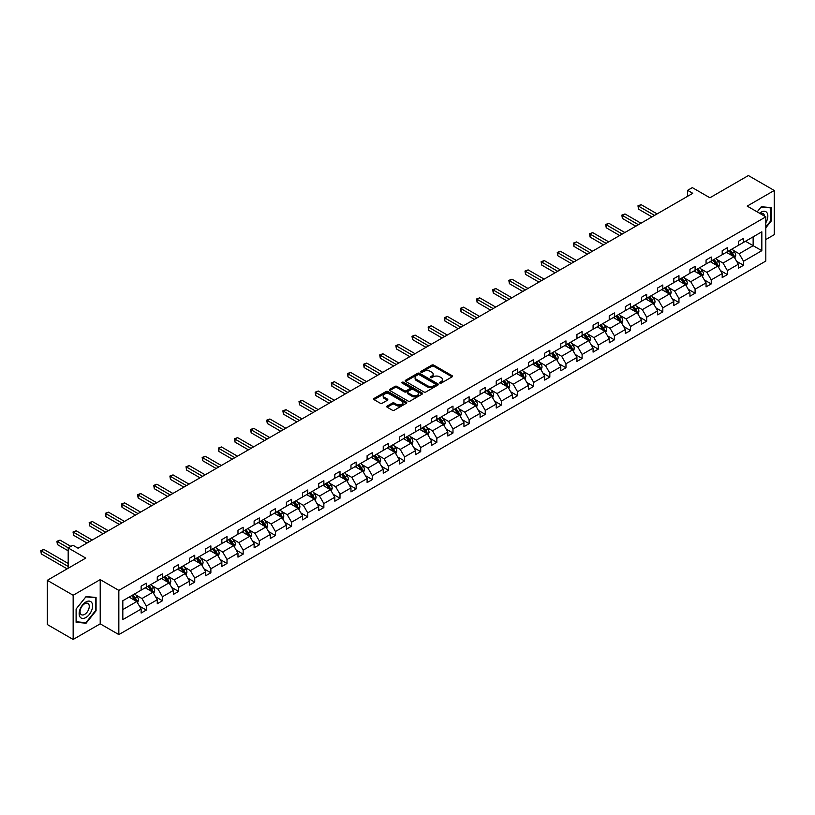 <?xml version="1.0" encoding="UTF-8"?>
<svg xmlns="http://www.w3.org/2000/svg" width="815" height="815" viewBox="0 0 815 815"><rect width="100%" height="100%" fill="white"/><g stroke="black" fill="none" stroke-linecap="round" stroke-linejoin="round"><path stroke-width="1.22" d="M439.876 383.081A1.009 0.581 0 0 0 441.292 383.081L452.081 376.856A1.436 0.825 0 0 0 452.508 376.265A1.436 0.825 0 0 0 452.081 375.684L433.804 365.13A1.436 0.825 0 0 0 431.777 365.13L420.978 371.355A1.009 0.581 0 0 0 422.404 372.18L423.8 371.375A4.595 2.649 0 0 1 430.3 371.375L431.828 372.251A4.595 2.649 0 0 1 433.173 374.126A4.595 2.649 0 0 1 431.828 376L430.432 376.815A1.009 0.581 0 0 0 431.848 377.63L433.244 376.825A4.595 2.649 0 0 1 439.743 376.825L441.272 377.702A4.595 2.649 0 0 1 442.616 379.586A4.595 2.649 0 0 1 441.272 381.461L439.876 382.266A1.009 0.581 0 0 0 439.876 383.081L439.876 382.266M765.815 239.549L774.25 234.679L774.25 190.476L748.384 175.541L709.896 197.77L692.302 187.613L687.595 190.333L687.595 196.303M73.156 639.459L100.214 623.832L100.214 579.628L73.156 595.256L73.156 639.459L47.29 624.524L47.29 580.321L85.779 558.092L68.185 547.935L68.185 568.249M73.156 595.256L47.29 580.321M387.186 406.053A1.436 0.825 0 0 0 386.768 406.644A1.436 0.825 0 0 0 387.186 407.225L392.321 410.19A1.436 0.825 0 0 0 394.348 410.19L406.328 403.272A1.436 0.825 0 0 0 406.756 402.681A1.436 0.825 0 0 0 406.328 402.101L388.052 391.546A1.436 0.825 0 0 0 386.025 391.546L374.034 398.464A1.436 0.825 0 0 0 373.616 399.044A1.436 0.825 0 0 0 374.034 399.635L380.228 403.211A1.436 0.825 0 0 0 382.266 403.211L387.39 400.247A1.436 0.825 0 0 0 387.808 399.666A1.436 0.825 0 0 0 387.39 399.075L384.323 397.302A3.841 2.221 0 0 1 383.193 395.733A3.841 2.221 0 0 1 385.566 393.686A3.841 2.221 0 0 1 389.753 394.165L401.785 401.112A3.841 2.221 0 0 1 402.916 402.681A3.841 2.221 0 0 1 400.542 404.729A3.841 2.221 0 0 1 396.355 404.25L394.348 403.099A1.436 0.825 0 0 0 392.321 403.099L387.186 406.053L387.186 407.225M68.185 547.935L72.902 545.225L78.067 548.21L692.77 193.318L687.595 190.333M100.214 579.628L118.837 590.386L765.815 216.851L765.815 261.055L118.837 634.59L118.837 590.386M774.25 190.476L747.192 206.103L765.815 216.851M423.902 391.954A1.436 0.825 0 0 0 425.929 391.954L437.92 385.037A1.436 0.825 0 0 0 438.338 384.446A1.436 0.825 0 0 0 437.92 383.865L419.633 373.311A1.436 0.825 0 0 0 417.606 373.311L405.626 380.228A1.436 0.825 0 0 0 405.198 380.809A1.436 0.825 0 0 0 405.626 381.4L423.902 391.954M402.518 383.305A1.009 0.581 0 0 1 403.537 383.447L422.109 394.165L410.139 401.072A1.436 0.825 0 0 1 408.111 401.072L389.825 390.517L394.959 387.573L394.959 386.381L389.825 389.346A1.436 0.825 0 0 0 389.407 389.927A1.436 0.825 0 0 0 389.825 390.517L389.825 389.346M394.959 387.573A1.436 0.825 0 0 1 396.987 387.573L396.987 386.381A1.436 0.825 0 0 0 394.959 386.381M396.987 386.381L404.403 390.66A1.436 0.825 0 0 0 406.43 390.66L409.833 388.704A1.436 0.825 0 0 0 410.261 388.113A1.436 0.825 0 0 0 409.833 387.522L402.121 383.07A1.009 0.581 0 0 1 403.537 382.245L422.129 392.983A1.436 0.825 0 0 1 422.547 393.564A1.436 0.825 0 0 1 422.129 394.154L422.129 392.983M122.821 600.747L141.138 590.172L141.138 586.168L146.303 583.183L146.303 587.187L157.275 580.851L157.275 576.857L162.45 573.862L162.45 577.866L173.412 571.539L173.412 567.535L178.587 564.55L178.587 568.544L189.559 562.218L189.559 558.214L194.734 555.229L194.734 559.233L205.696 552.896L205.696 548.892L210.871 545.907L210.871 549.911L221.843 543.574L221.843 539.581L227.008 536.586L227.008 540.59L237.98 534.263L237.98 530.259L243.155 527.274L243.155 531.278L254.117 524.942L254.117 520.938L259.292 517.953L259.292 521.957L270.264 515.62L270.264 511.616L275.439 508.631L275.439 512.635L286.401 506.309L286.401 502.305L291.576 499.31L291.576 503.313L302.538 496.987L302.538 492.983L307.713 489.998L307.713 494.002L318.685 487.665L318.685 483.662L323.861 480.677L323.861 484.68L334.822 478.344L334.822 474.34L339.998 471.355L339.998 475.359L350.97 469.032L350.97 465.029L356.135 462.044L356.135 466.037L367.107 459.711L367.107 455.707L372.282 452.722L372.282 456.726L383.244 450.389L383.244 446.386L388.419 443.401L388.419 447.404L399.391 441.068L399.391 437.074L404.566 434.079L404.566 438.083L415.528 431.756L415.528 427.753L420.703 424.768L420.703 428.761L431.675 422.435L431.675 418.431L436.84 415.446L436.84 419.45L447.812 413.113L447.812 409.11L452.987 406.125L452.987 410.128L463.949 403.792L463.949 399.798L469.124 396.803L469.124 400.807L480.096 394.48L480.096 390.477L485.261 387.492L485.261 391.495L496.233 385.159L496.233 381.155L501.408 378.17L501.408 382.174L512.37 375.837L512.37 371.834L517.545 368.849L517.545 372.852L528.517 366.526L528.517 362.522L533.693 359.527L533.693 363.531L544.654 357.204L544.654 353.201L549.83 350.216L549.83 354.219L560.802 347.883L560.802 343.879L565.967 340.894L565.967 344.898L576.939 338.561L576.939 334.558L582.114 331.573L582.114 335.576L593.076 329.25L593.076 325.246L598.251 322.261L598.251 326.255L609.223 319.928L609.223 315.925L614.398 312.94L614.398 316.943L625.36 310.607L625.36 306.603L630.535 303.618L630.535 307.622L641.497 301.285L641.497 297.281L646.672 294.296L646.672 298.3L657.644 291.974L657.644 287.97L662.819 284.985L662.819 288.979L673.781 282.652L673.781 278.649L678.956 275.664L678.956 279.667L689.928 273.331L689.928 269.327L695.093 266.342L695.093 270.346L706.065 264.009L706.065 260.016L711.24 257.02L711.24 261.024L722.202 254.698L722.202 250.694L727.377 247.709L727.377 251.713L738.349 245.376L738.349 241.372L743.525 238.388L743.525 242.391L761.831 231.817L761.831 250.694L743.525 261.269L743.525 265.272L738.349 268.257L738.349 264.254L727.377 270.58L727.377 274.584L722.202 277.579L722.202 273.575L711.24 279.902L711.24 283.905L706.065 286.89L706.065 282.887L695.093 289.223L695.093 293.227L689.928 296.212L689.928 292.208L678.956 298.545L678.956 302.548L673.781 305.533L673.781 301.53L662.819 307.856L662.819 311.86L657.644 314.845L657.644 310.851L646.672 317.178L646.672 321.181L641.497 324.166L641.497 320.163L630.535 326.499L630.535 330.503L625.36 333.488L625.36 329.484L614.398 335.821L614.398 339.814L609.223 342.809L609.223 338.806L598.251 345.132L598.251 349.136L593.076 352.121L593.076 348.127L582.114 354.454L582.114 358.457L576.939 361.442L576.939 357.439L565.967 363.775L565.967 367.779L560.802 370.764L560.802 366.76L549.83 373.097L549.83 377.09L544.654 380.085L544.654 376.082L533.693 382.408L533.693 386.412L528.517 389.397L528.517 385.393L517.545 391.73L517.545 395.733L512.37 398.718L512.37 394.715L501.408 401.051L501.408 405.055L496.233 408.04L496.233 404.036L485.261 410.363L485.261 414.366L480.096 417.362L480.096 413.358L469.124 419.684L469.124 423.688L463.949 426.673L463.949 422.669L452.987 429.006L452.987 433.01L447.812 435.994L447.812 431.991L436.84 438.327L436.84 442.331L431.675 445.316L431.675 441.312L420.703 447.639L420.703 451.642L415.528 454.627L415.528 450.634L404.566 456.96L404.566 460.964L399.391 463.949L399.391 459.945L388.419 466.282L388.419 470.286L383.244 473.271L383.244 469.267L372.282 475.603L372.282 479.597L367.107 482.592L367.107 478.588L356.135 484.915L356.135 488.919L350.97 491.903L350.97 487.91L339.998 494.236L339.998 498.24L334.822 501.225L334.822 497.221L323.861 503.558L323.861 507.562L318.685 510.547L318.685 506.543L307.713 512.88L307.713 516.873L302.538 519.868L302.538 515.864L291.576 522.191L291.576 526.195L286.401 529.18L286.401 525.176L275.439 531.512L275.439 535.516L270.264 538.501L270.264 534.497L259.292 540.834L259.292 544.838L254.117 547.823L254.117 543.819L243.155 550.145L243.155 554.149L237.98 557.144L237.98 553.141L227.008 559.467L227.008 563.471L221.843 566.456L221.843 562.452L210.871 568.789L210.871 572.792L205.696 575.777L205.696 571.773L194.734 578.11L194.734 582.114L189.559 585.099L189.559 581.095L178.587 587.421L178.587 591.425L173.412 594.41L173.412 590.417L162.45 596.743L162.45 600.747L157.275 603.732L157.275 599.728L146.303 606.065L146.303 610.068L141.138 613.053L141.138 609.05L122.821 619.624L122.821 600.747M145.274 587.788L152.925 592.21L141.963 598.536L135.973 595.082M141.963 598.536L146.303 606.065M152.925 592.21L157.275 599.728M141.138 589.214L141.963 589.693L146.303 587.187M161.411 578.467L169.072 582.888L158.1 589.214L152.11 585.761M158.1 589.214L162.45 596.743M169.072 582.888L173.412 590.417M157.275 579.903L158.1 580.372L162.45 577.866M177.558 569.145L185.209 573.566L174.247 579.903L168.257 576.439M174.247 579.903L178.587 587.421M185.209 573.566L189.559 581.095M173.412 570.582L174.247 571.06L178.587 568.544M193.695 559.823L201.356 564.245L190.384 570.582L184.394 567.118M190.384 570.582L194.734 578.11M201.356 564.245L205.696 571.773M189.559 561.26L190.384 561.739L194.734 559.233M209.832 550.512L217.493 554.934L206.521 561.26L200.541 557.806M206.521 561.26L210.871 568.789M217.493 554.934L221.843 562.452M205.696 551.938L206.521 552.417L210.871 549.911M225.979 541.191L233.63 545.612L222.668 551.938L216.678 548.485M222.668 551.938L227.008 559.467M233.63 545.612L237.98 553.141M221.843 542.627L222.668 543.106L227.008 540.59M242.116 531.869L249.777 536.29L238.805 542.627L232.815 539.163M238.805 542.627L243.155 550.145M249.777 536.29L254.117 543.819M237.98 533.305L238.805 533.784L243.155 531.278M258.263 522.547L265.914 526.969L254.952 533.305L248.962 529.852M254.952 533.305L259.292 540.834M265.914 526.969L270.264 534.497M254.117 523.984L254.952 524.463L259.292 521.957M274.4 513.236L282.061 517.657L271.089 523.984L265.099 520.53M271.089 523.984L275.439 531.512M282.061 517.657L286.401 525.176M270.264 514.662L271.089 515.141L275.439 512.635M290.537 503.915L298.198 508.336L287.226 514.662L281.236 511.209M287.226 514.662L291.576 522.191M298.198 508.336L302.538 515.864M286.401 505.351L287.226 505.83L291.576 503.313M306.685 494.593L314.335 499.014L303.374 505.351L297.383 501.887M303.374 505.351L307.713 512.88M314.335 499.014L318.685 506.543M302.538 496.029L303.374 496.508L307.713 494.002M322.822 485.282L330.483 489.693L319.511 496.029L313.52 492.576M319.511 496.029L323.861 503.558M330.483 489.693L334.822 497.221M318.685 486.708L319.511 487.187L323.861 484.68M338.959 475.96L346.62 480.381L335.648 486.708L329.668 483.254M335.648 486.708L339.998 494.236M346.62 480.381L350.97 487.91M334.822 477.396L335.648 477.865L339.998 475.359M355.106 466.638L362.757 471.06L351.795 477.396L345.805 473.933M351.795 477.396L356.135 484.915M362.757 471.06L367.107 478.588M350.97 468.075L351.795 468.554L356.135 466.037M371.243 457.317L378.904 461.738L367.932 468.075L361.941 464.611M367.932 468.075L372.282 475.603M378.904 461.738L383.244 469.267M367.107 458.753L367.932 459.232L372.282 456.726M387.39 448.005L395.041 452.417L384.079 458.753L378.089 455.3M384.079 458.753L388.419 466.282M395.041 452.417L399.391 459.945M383.244 449.432L384.079 449.911L388.419 447.404M403.527 438.684L411.188 443.105L400.216 449.432L394.226 445.978M400.216 449.432L404.566 456.96M411.188 443.105L415.528 450.634M399.391 440.12L400.216 440.589L404.566 438.083M419.664 429.362L427.325 433.784L416.353 440.12L410.373 436.657M416.353 440.12L420.703 447.639M427.325 433.784L431.675 441.312M415.528 430.799L416.353 431.278L420.703 428.761M435.811 420.041L443.462 424.462L432.5 430.799L426.51 427.335M432.5 430.799L436.84 438.327M443.462 424.462L447.812 431.991M431.675 421.477L432.5 421.956L436.84 419.45M451.948 410.729L459.609 415.151L448.637 421.477L442.647 418.024M448.637 421.477L452.987 429.006M459.609 415.151L463.949 422.669M447.812 412.156L448.637 412.635L452.987 410.128M468.095 401.408L475.746 405.829L464.784 412.156L458.794 408.702M464.784 412.156L469.124 419.684M475.746 405.829L480.096 413.358M463.949 402.844L464.784 403.323L469.124 400.807M484.232 392.086L491.883 396.508L480.921 402.844L474.931 399.381M480.921 402.844L485.261 410.363M491.883 396.508L496.233 404.036M480.096 393.523L480.921 394.002L485.261 391.495M500.369 382.765L508.03 387.186L497.058 393.523L491.068 390.069M497.058 393.523L501.408 401.051M508.03 387.186L512.37 394.715M496.233 384.201L497.058 384.68L501.408 382.174M516.516 373.453L524.167 377.875L513.206 384.201L507.215 380.748M513.206 384.201L517.545 391.73M524.167 377.875L528.517 385.393M512.37 374.88L513.206 375.358L517.545 372.852M532.653 364.132L540.314 368.553L529.343 374.88L523.352 371.426M529.343 374.88L533.693 382.408M540.314 368.553L544.654 376.082M528.517 365.568L529.343 366.047L533.693 363.531M548.79 354.81L556.451 359.232L545.48 365.568L539.499 362.105M545.48 365.568L549.83 373.097M556.451 359.232L560.802 366.76M544.654 356.247L545.48 356.726L549.83 354.219M564.938 345.489L572.588 349.91L561.627 356.247L555.636 352.793M561.627 356.247L565.967 363.775M572.588 349.91L576.939 357.439M560.802 346.925L561.627 347.404L565.967 344.898M581.075 336.177L588.736 340.599L577.764 346.925L571.773 343.472M577.764 346.925L582.114 354.454M588.736 340.599L593.076 348.127M576.939 337.604L577.764 338.082L582.114 335.576M597.222 326.856L604.873 331.277L593.911 337.604L587.921 334.15M593.911 337.604L598.251 345.132M604.873 331.277L609.223 338.806M593.076 328.292L593.911 328.771L598.251 326.255M613.359 317.534L621.02 321.956L610.048 328.292L604.058 324.828M610.048 328.292L614.398 335.821M621.02 321.956L625.36 329.484M609.223 318.971L610.048 319.449L614.398 316.943M629.496 308.223L637.157 312.634L626.185 318.971L620.195 315.517M626.185 318.971L630.535 326.499M637.157 312.634L641.497 320.163M625.36 309.649L626.185 310.128L630.535 307.622M645.643 298.901L653.294 303.323L642.332 309.649L636.342 306.196M642.332 309.649L646.672 317.178M653.294 303.323L657.644 310.851M641.497 300.338L642.332 300.806L646.672 298.3M661.78 289.58L669.441 294.001L658.469 300.338L652.479 296.874M658.469 300.338L662.819 307.856M669.441 294.001L673.781 301.53M657.644 291.016L658.469 291.495L662.819 288.979M677.917 280.258L685.578 284.68L674.606 291.016L668.626 287.552M674.606 291.016L678.956 298.545M685.578 284.68L689.928 292.208M673.781 281.695L674.606 282.173L678.956 279.667M694.064 270.947L701.715 275.368L690.753 281.695L684.763 278.241M690.753 281.695L695.093 289.223M701.715 275.368L706.065 282.887M689.928 272.373L690.753 272.852L695.093 270.346M710.201 261.625L717.862 266.047L706.89 272.373L700.9 268.919M706.89 272.373L711.24 279.902M717.862 266.047L722.202 273.575M706.065 263.062L706.89 263.54L711.24 261.024M726.348 252.304L733.999 256.725L723.037 263.062L717.047 259.598M723.037 263.062L727.377 270.58M733.999 256.725L738.349 264.254M722.202 253.74L723.037 254.219L727.377 251.713M745.491 241.25L753.141 245.672L739.174 253.74L733.184 250.276M739.174 253.74L743.525 261.269M761.831 250.694L753.141 245.672L753.141 236.829L761.831 231.817M100.214 623.832L118.837 634.59M738.349 244.418L739.174 244.897L743.525 242.391M122.821 609.589L136.788 601.521L129.127 597.1M136.788 601.521L141.138 609.05M736.638 261.299L743.525 265.272M720.501 270.611L727.377 274.584M704.354 279.932L711.24 283.905M688.217 289.254L695.093 293.227M672.08 298.575L678.956 302.548M655.932 307.887L662.819 311.86M639.795 317.208L646.672 321.181M623.658 326.53L630.535 330.503M607.511 335.851L614.398 339.814M591.374 345.163L598.251 349.136M575.227 354.484L582.114 358.457M559.09 363.806L565.967 367.779M542.953 373.117L549.83 377.09M526.806 382.439L533.693 386.412M510.669 391.76L517.545 395.733M494.522 401.082L501.408 405.055M478.385 410.393L485.261 414.366M462.248 419.715L469.124 423.688M446.1 429.036L452.987 433.01M429.963 438.358L436.84 442.331M413.826 447.669L420.703 451.642M397.679 456.991L404.566 460.964M381.542 466.312L388.419 470.286M365.395 475.634L372.282 479.597M349.258 484.945L356.135 488.919M333.121 494.267L339.998 498.24M316.974 503.589L323.861 507.562M300.837 512.9L307.713 516.873M284.7 522.221L291.576 526.195M268.553 531.543L275.439 535.516M252.416 540.865L259.292 544.838M236.268 550.176L243.155 554.149M220.132 559.498L227.008 563.471M203.995 568.819L210.871 572.792M187.847 578.141L194.734 582.114M171.71 587.452L178.587 591.425M155.563 596.774L162.45 600.747M139.426 606.095L146.303 610.068M765.815 227.762L771.306 220.936L771.306 207.631L761.312 206.735L757.186 211.869M96.078 610.781L96.078 597.466L86.084 596.57L76.101 608.999L76.101 622.303L86.084 623.2L96.078 610.781L95.559 610.476M440.273 383.223L441.272 382.653A4.595 2.649 0 0 0 442.616 380.778L442.616 379.586M433.173 374.126L433.173 375.328A4.595 2.649 0 0 1 431.828 377.202L430.829 377.773M452.07 376.866L433.804 366.322A1.436 0.825 0 0 0 431.777 366.322L421.386 372.323M437.92 383.865L437.92 385.037L419.633 374.503A1.436 0.825 0 0 0 417.606 374.503L405.646 381.41M435.383 384.863A1.009 0.581 0 0 0 435.383 384.038L419.328 374.778A1.009 0.581 0 0 0 417.912 374.778L416.434 375.623A4.595 2.649 0 0 0 415.09 377.498A4.595 2.649 0 0 0 416.434 379.372L427.406 385.709A4.595 2.649 0 0 0 433.906 385.709L435.383 384.863L435.383 386.055A1.009 0.581 0 0 0 435.668 385.648L435.668 384.446M415.09 377.498L415.09 378.69A4.595 2.649 0 0 0 416.434 380.574L416.434 379.372M435.383 386.055L433.906 386.901A4.595 2.649 0 0 1 427.406 386.901L416.434 380.574M396.987 387.573L404.403 391.862A1.436 0.825 0 0 0 406.43 391.862L409.833 389.896A1.436 0.825 0 0 0 410.261 389.305L410.261 388.113M412.095 395.102A3.841 2.221 0 0 0 416.282 395.591A3.841 2.221 0 0 0 418.655 393.533A3.841 2.221 0 0 0 417.535 391.964L413.287 389.519A1.436 0.825 0 0 0 411.259 389.519L407.857 391.485A1.436 0.825 0 0 0 407.439 392.066A1.436 0.825 0 0 0 407.857 392.657L412.095 395.102L412.095 396.304A3.841 2.221 0 0 0 416.282 396.783A3.841 2.221 0 0 0 418.655 394.735L418.655 393.533M407.439 392.066L407.439 393.268A1.436 0.825 0 0 0 407.857 393.849L407.857 392.657M412.095 396.304L407.857 393.849M402.916 402.681L402.916 403.883A3.841 2.221 0 0 1 400.542 405.931A3.841 2.221 0 0 1 396.355 405.442L394.348 404.291A1.436 0.825 0 0 0 392.321 404.291L387.207 407.235M383.193 395.733L383.193 396.925A3.841 2.221 0 0 0 384.323 398.494L384.323 397.302M387.39 399.075L387.39 400.247L384.323 398.494M406.328 402.101L406.328 403.272L388.052 392.738A1.436 0.825 0 0 0 386.025 392.738L374.054 399.645L374.034 398.464M770.786 220.641L771.306 220.936M85.035 622.589L86.084 623.2M734.784 258.09L735.741 255.339A3.881 2.241 -120 0 0 734.498 252.039L732.176 248.942M728.009 253.271L727 251.927M657.124 213.897L641.12 204.657L638.532 206.144L638.532 209.129L651.949 216.882M733.429 256.399L733.643 255.503A3.881 2.241 -120 0 0 732.532 253.17L730.209 250.073M729.242 250.633L731.799 254.046A1.976 1.141 60 0 1 732.155 254.647L733.643 255.503M728.967 250.786L731.289 253.893A3.881 2.241 60 0 1 732.257 255.716M638.532 209.129L637.962 205.818L654.537 215.384M637.962 205.818L641.12 204.657M718.647 267.412L719.594 264.661A3.881 2.241 -120 0 0 718.361 261.36L716.039 258.253M711.872 262.583L710.863 261.238M640.987 223.218L624.983 213.968L622.395 215.466L622.395 218.451L635.812 226.203M717.292 265.71L717.506 264.824A3.881 2.241 -120 0 0 716.395 262.491L714.072 259.394M713.105 259.954L715.662 263.367A1.976 1.141 60 0 1 716.018 263.968L717.506 264.824M712.83 260.107L715.152 263.204A3.881 2.241 60 0 1 716.12 265.038M622.395 218.451L621.825 215.14L638.4 224.706M621.825 215.14L624.983 213.968M702.51 276.723L703.457 273.972A3.881 2.241 -120 0 0 702.224 270.672L699.902 267.575M695.735 271.904L694.726 270.56M624.84 232.53L608.836 223.29L606.248 224.787L606.248 227.772L619.665 235.515M701.144 275.032L701.369 274.146A3.881 2.241 -120 0 0 700.258 271.813L697.935 268.706M696.957 269.266L699.514 272.679A1.976 1.141 60 0 1 699.871 273.28L701.369 274.146M696.693 269.429L699.015 272.526A3.881 2.241 60 0 1 699.983 274.36M606.248 227.772L605.677 224.461L622.252 234.027M605.677 224.461L608.836 223.29M765.815 222.76A9.515 5.491 120 0 0 766.935 220.447A9.515 5.491 120 0 0 766.508 212.185A9.515 5.491 120 0 0 759.58 213.245M764.47 216.077A6.51 3.759 120 0 0 763.146 213.581A6.51 3.759 120 0 0 760.324 213.673M757.206 211.88L761.108 207.03L770.786 207.896L770.786 220.794L765.815 226.967M770.144 207.519L770.786 207.896M91.708 610.282A9.515 5.491 120 0 0 89.242 601.103A9.515 5.491 120 0 0 80.053 609.243A9.515 5.491 120 0 0 82.519 618.432A9.515 5.491 120 0 0 91.708 610.282M88.641 609.416A6.51 3.759 120 0 0 87.918 603.416A6.51 3.759 120 0 0 80.675 608.703A6.51 3.759 120 0 0 81.398 614.704A6.51 3.759 120 0 0 88.641 609.416M76.213 621.804L76.213 608.907L85.881 596.865L95.559 597.731L95.559 610.629L85.881 622.67L76.101 621.743M94.917 597.364L95.559 597.731M686.362 286.045L687.32 283.294A3.881 2.241 -120 0 0 686.077 279.993L683.754 276.896M679.588 281.226L678.579 279.881M608.703 241.851L592.699 232.611L590.111 234.109L590.111 237.094L603.528 244.836M685.008 284.353L685.221 283.457A3.881 2.241 -120 0 0 684.111 281.134L681.788 278.027M680.82 278.587L683.377 282A1.976 1.141 60 0 1 683.734 282.601L685.221 283.457M680.545 278.74L682.868 281.847A3.881 2.241 60 0 1 683.836 283.681M590.111 237.094L589.54 233.773L606.116 243.349M589.54 233.773L592.699 232.611M670.225 295.366L671.173 292.616A3.881 2.241 -120 0 0 669.94 289.315L667.617 286.208M663.451 290.548L662.442 289.203M592.566 251.173L576.551 241.933L573.964 243.42L573.964 246.405L587.391 254.158M668.86 293.675L669.084 292.779A3.881 2.241 -120 0 0 667.974 290.446L665.651 287.349M664.673 287.909L667.23 291.322A1.976 1.141 60 0 1 667.597 291.923L669.084 292.779M664.408 288.062L666.731 291.169A3.881 2.241 60 0 1 667.699 292.993M573.964 246.405L573.403 243.094L589.979 252.66M573.403 243.094L576.551 241.933M654.078 304.678L655.036 301.937A3.881 2.241 -120 0 0 653.793 298.636L651.47 295.529M647.304 299.859L646.305 298.514M576.419 260.484L560.414 251.244L557.827 252.742L557.827 255.727L571.244 263.479M652.723 302.986L652.937 302.1A3.881 2.241 -120 0 0 651.827 299.767L649.504 296.67M648.536 297.231L651.093 300.643A1.976 1.141 60 0 1 651.45 301.244L652.937 302.1M648.271 297.383L650.594 300.48A3.881 2.241 60 0 1 651.552 302.314M557.827 255.727L557.256 252.416L573.831 261.982M557.256 252.416L560.414 251.244M637.941 313.999L638.889 311.248A3.881 2.241 -120 0 0 637.656 307.948L635.333 304.851M631.167 309.18L630.158 307.836M560.282 269.806L544.277 260.566L541.69 262.063L541.69 265.048L555.107 272.791M636.586 312.308L636.8 311.422A3.881 2.241 -120 0 0 635.69 309.089L633.367 305.982M632.399 306.542L634.956 309.955A1.976 1.141 60 0 1 635.313 310.556L636.8 311.422M632.124 306.705L634.447 309.802A3.881 2.241 60 0 1 635.415 311.636M541.69 265.048L541.119 261.727L557.694 271.303M541.119 261.727L544.277 260.566M621.804 323.321L622.752 320.57A3.881 2.241 -120 0 0 621.519 317.269L619.196 314.172M615.03 318.502L614.021 317.157M544.135 279.127L528.13 269.887L525.543 271.375L525.543 274.37L538.97 282.112M620.439 321.63L620.663 320.733A3.881 2.241 -120 0 0 619.553 318.4L617.23 315.303M616.252 315.863L618.809 319.276A1.976 1.141 60 0 1 619.166 319.877L620.663 320.733M615.987 316.016L618.31 319.123A3.881 2.241 60 0 1 619.278 320.957M525.543 274.37L524.972 271.049L541.547 280.625M524.972 271.049L528.13 269.887M605.657 332.642L606.615 329.892A3.881 2.241 -120 0 0 605.372 326.591L603.049 323.484M598.882 327.824L597.874 326.479M527.998 288.449L511.993 279.209L509.406 280.696L509.406 283.681L522.823 291.434M604.302 330.951L604.516 330.055A3.881 2.241 -120 0 0 603.406 327.722L601.083 324.625M600.115 325.185L602.672 328.598A1.976 1.141 60 0 1 603.029 329.199L604.516 330.055M599.84 325.338L602.163 328.445A3.881 2.241 60 0 1 603.131 330.269M509.406 283.681L508.835 280.37L525.41 289.936M508.835 280.37L511.993 279.209M589.52 341.954L590.468 339.213A3.881 2.241 -120 0 0 589.235 335.912L586.912 332.805M582.745 337.135L581.737 335.79M511.861 297.76L495.846 288.52L493.269 290.018L493.269 293.003L506.686 300.755M588.165 340.262L588.379 339.376A3.881 2.241 -120 0 0 587.269 337.043L584.946 333.946M583.978 334.507L586.525 337.919A1.976 1.141 60 0 1 586.892 338.51L588.379 339.376M583.703 334.659L586.026 337.756A3.881 2.241 60 0 1 586.994 339.59M493.269 293.003L492.698 289.692L509.273 299.258M492.698 289.692L495.846 288.52M573.383 351.275L574.331 348.525A3.881 2.241 -120 0 0 573.098 345.224L570.765 342.127M566.608 346.457L565.6 345.112M495.714 307.082L479.709 297.842L477.121 299.339L477.121 302.324L490.538 310.067M572.018 349.584L572.232 348.698A3.881 2.241 -120 0 0 571.132 346.365L568.809 343.258M567.831 343.818L570.388 347.231A1.976 1.141 60 0 1 570.745 347.832L572.232 348.698M567.566 343.981L569.889 347.078A3.881 2.241 60 0 1 570.846 348.912M477.121 302.324L476.551 299.003L493.126 308.579M476.551 299.003L479.709 297.842M557.236 360.597L558.193 357.846A3.881 2.241 -120 0 0 556.951 354.545L554.628 351.448M550.461 355.778L549.453 354.433M479.577 316.403L463.572 307.163L460.984 308.651L460.984 311.646L474.401 319.388M555.881 358.906L556.095 358.009A3.881 2.241 -120 0 0 554.984 355.676L552.662 352.579M551.694 353.139L554.251 356.552A1.976 1.141 60 0 1 554.607 357.153L556.095 358.009M551.419 353.292L553.742 356.399A3.881 2.241 60 0 1 554.709 358.223M460.984 311.646L460.414 308.325L476.989 317.891M460.414 308.325L463.572 307.163M541.099 369.918L542.046 367.168A3.881 2.241 -120 0 0 540.814 363.867L538.491 360.76M534.324 365.089L533.316 363.755M463.429 325.725L447.425 316.485L444.837 317.972L444.837 320.957L458.264 328.71M539.734 368.217L539.958 367.331A3.881 2.241 -120 0 0 538.847 364.998L536.525 361.901M535.547 362.461L538.104 365.874A1.976 1.141 60 0 1 538.471 366.475L539.958 367.331M535.282 362.614L537.605 365.711A3.881 2.241 60 0 1 538.572 367.545M444.837 320.957L444.277 317.646L460.852 327.212M444.277 317.646L447.425 316.485M524.952 379.23L525.909 376.489A3.881 2.241 -120 0 0 524.666 373.178L522.344 370.081M518.177 374.411L517.179 373.066M447.292 335.036L431.288 325.796L428.7 327.294L428.7 330.279L442.117 338.031M523.597 377.539L523.811 376.652A3.881 2.241 -120 0 0 522.7 374.319L520.378 371.212M519.41 371.783L521.967 375.195A1.976 1.141 60 0 1 522.323 375.786L523.811 376.652M519.135 371.935L521.468 375.032A3.881 2.241 60 0 1 522.425 376.866M428.7 330.279L428.13 326.968L444.705 336.534M428.13 326.968L431.288 325.796M508.815 388.551L509.762 385.801A3.881 2.241 -120 0 0 508.529 382.5L506.207 379.403M502.04 383.733L501.031 382.388M431.155 344.358L415.151 335.118L412.563 336.615L412.563 339.6L425.98 347.343M507.46 386.86L507.674 385.974A3.881 2.241 -120 0 0 506.563 383.641L504.24 380.534M503.273 381.094L505.83 384.507A1.976 1.141 60 0 1 506.186 385.108L507.674 385.974M502.998 381.257L505.32 384.354A3.881 2.241 60 0 1 506.288 386.188M412.563 339.6L411.993 336.279L428.568 345.855M411.993 336.279L415.151 335.118M492.678 397.873L493.625 395.122A3.881 2.241 -120 0 0 492.392 391.821L490.07 388.724M485.903 393.054L484.894 391.709M415.008 353.679L399.004 344.439L396.416 345.927L396.416 348.922L409.833 356.664M491.313 396.182L491.537 395.285A3.881 2.241 -120 0 0 490.426 392.952L488.104 389.855M487.126 390.416L489.683 393.828A1.976 1.141 60 0 1 490.039 394.429L491.537 395.285M486.861 390.568L489.183 393.676A3.881 2.241 60 0 1 490.151 395.499M396.416 348.922L395.846 345.601L412.421 355.167M395.846 345.601L399.004 344.439M476.531 407.194L477.488 404.444A3.881 2.241 -120 0 0 476.245 401.143L473.923 398.036M469.756 402.365L468.747 401.021M398.871 363.001L382.867 353.751L380.279 355.248L380.279 358.233L393.696 365.986M475.176 405.493L475.389 404.607A3.881 2.241 -120 0 0 474.279 402.274L471.956 399.177M470.988 399.737L473.546 403.15A1.976 1.141 60 0 1 473.902 403.751L475.389 404.607M470.713 399.89L473.036 402.987A3.881 2.241 60 0 1 474.004 404.821M380.279 358.233L379.709 354.922L396.284 364.488M379.709 354.922L382.867 353.751M460.394 416.506L461.341 413.755A3.881 2.241 -120 0 0 460.108 410.454L457.786 407.357M453.619 411.687L452.61 410.342M382.734 372.312L366.719 363.072L364.132 364.57L364.132 367.555L377.559 375.297M459.039 414.815L459.253 413.928A3.881 2.241 -120 0 0 458.142 411.595L455.819 408.488M454.841 409.048L457.398 412.461A1.976 1.141 60 0 1 457.765 413.062L459.253 413.928M454.576 409.212L456.899 412.309A3.881 2.241 60 0 1 457.867 414.142M364.132 367.555L363.572 364.244L380.147 373.81M363.572 364.244L366.719 363.072M444.257 425.827L445.204 423.077A3.881 2.241 -120 0 0 443.961 419.776L441.638 416.679M437.472 421.009L436.473 419.664M366.587 381.634L350.582 372.394L347.995 373.891L347.995 376.876L361.412 384.619M442.891 424.136L443.105 423.24A3.881 2.241 -120 0 0 441.995 420.917L439.672 417.81M438.704 418.37L441.261 421.783A1.976 1.141 60 0 1 441.618 422.384L443.105 423.24M438.439 418.533L440.762 421.63A3.881 2.241 60 0 1 441.72 423.464M347.995 376.876L347.424 373.555L363.999 383.132M347.424 373.555L350.582 372.394M428.109 435.149L429.067 432.398A3.881 2.241 -120 0 0 427.824 429.098L425.501 425.99M421.335 430.33L420.326 428.985M350.45 390.956L334.445 381.715L331.858 383.203L331.858 386.188L345.275 393.94M426.754 433.458L426.968 432.561A3.881 2.241 -120 0 0 425.858 430.228L423.535 427.131M422.567 427.692L425.124 431.104A1.976 1.141 60 0 1 425.481 431.706L426.968 432.561M422.292 427.844L424.615 430.952A3.881 2.241 60 0 1 425.583 432.775M331.858 386.188L331.287 382.877L347.862 392.443M331.287 382.877L334.445 381.715M411.972 444.46L412.92 441.72A3.881 2.241 -120 0 0 411.687 438.419L409.364 435.312M405.198 439.642L404.189 438.297M334.303 400.267L318.298 391.027L315.711 392.524L315.711 395.509L329.138 403.262M410.607 442.769L410.831 441.883A3.881 2.241 -120 0 0 409.721 439.55L407.398 436.453M406.42 437.013L408.977 440.426A1.976 1.141 60 0 1 409.344 441.027L410.831 441.883M406.155 437.166L408.478 440.263A3.881 2.241 60 0 1 409.446 442.097M315.711 395.509L315.14 392.198L331.715 401.764M315.14 392.198L318.298 391.027M395.825 453.782L396.783 451.031A3.881 2.241 -120 0 0 395.54 447.73L393.217 444.633M389.05 448.963L388.042 447.618M318.166 409.588L302.161 400.348L299.574 401.846L299.574 404.831L312.991 412.573M394.47 452.091L394.684 451.204A3.881 2.241 -120 0 0 393.574 448.871L391.251 445.764M390.283 446.325L392.84 449.737A1.976 1.141 60 0 1 393.197 450.338L394.684 451.204M390.008 446.488L392.331 449.585A3.881 2.241 60 0 1 393.299 451.418M299.574 404.831L299.003 401.51L315.578 411.086M299.003 401.51L302.161 400.348M379.688 463.103L380.636 460.353A3.881 2.241 -120 0 0 379.403 457.052L377.08 453.955M372.913 458.285L371.905 456.94M302.029 418.91L286.014 409.67L283.437 411.157L283.437 414.152L296.854 421.895M378.333 461.412L378.547 460.516A3.881 2.241 -120 0 0 377.437 458.183L375.114 455.086M374.146 455.646L376.703 459.059A1.976 1.141 60 0 1 377.06 459.66L378.547 460.516M373.871 455.799L376.194 458.906A3.881 2.241 60 0 1 377.162 460.74M283.437 414.152L282.866 410.831L299.441 420.408M282.866 410.831L286.014 409.67M363.551 472.425L364.499 469.674A3.881 2.241 -120 0 0 363.266 466.374L360.943 463.266M356.776 467.606L355.768 466.262M285.882 428.232L269.877 418.991L267.289 420.479L267.289 423.464L280.706 431.216M362.186 470.734L362.41 469.837A3.881 2.241 -120 0 0 361.3 467.504L358.977 464.407M357.999 464.968L360.556 468.38A1.976 1.141 60 0 1 360.913 468.982L362.41 469.837M357.734 465.121L360.057 468.228A3.881 2.241 60 0 1 361.025 470.051M267.289 423.464L266.719 420.153L283.294 429.719M266.719 420.153L269.877 418.991M347.404 481.736L348.362 478.996A3.881 2.241 -120 0 0 347.119 475.695L344.796 472.588M340.629 476.918L339.621 475.573M269.745 437.543L253.74 428.303L251.152 429.8L251.152 432.785L264.569 440.538M346.049 480.045L346.263 479.159A3.881 2.241 -120 0 0 345.153 476.826L342.83 473.729M341.862 474.289L344.419 477.702A1.976 1.141 60 0 1 344.776 478.293L346.263 479.159M341.587 474.442L343.91 477.539A3.881 2.241 60 0 1 344.877 479.373M251.152 432.785L250.582 429.474L267.157 439.041M250.582 429.474L253.74 428.303M331.267 491.058L332.214 488.307A3.881 2.241 -120 0 0 330.982 485.007L328.659 481.91M324.492 486.239L323.484 484.894M253.597 446.865L237.593 437.624L235.005 439.122L235.005 442.107L248.432 449.849M329.902 489.367L330.126 488.48A3.881 2.241 -120 0 0 329.015 486.148L326.693 483.04M325.715 483.601L328.272 487.013A1.976 1.141 60 0 1 328.639 487.615L330.126 488.48M325.45 483.764L327.773 486.861A3.881 2.241 60 0 1 328.74 488.694M235.005 442.107L234.445 438.786L251.02 448.362M234.445 438.786L237.593 437.624M315.12 500.379L316.077 497.629A3.881 2.241 -120 0 0 314.835 494.328L312.512 491.231M308.345 495.561L307.347 494.216M237.46 456.186L221.456 446.946L218.868 448.433L218.868 451.429L232.285 459.171M313.765 498.688L313.979 497.792A3.881 2.241 -120 0 0 312.868 495.459L310.546 492.362M309.578 492.922L312.135 496.335A1.976 1.141 60 0 1 312.491 496.936L313.979 497.792M309.313 493.075L311.636 496.182A3.881 2.241 60 0 1 312.593 498.016M218.868 451.429L218.298 448.107L234.873 457.673M218.298 448.107L221.456 446.946M298.983 509.701L299.93 506.95A3.881 2.241 -120 0 0 298.697 503.65L296.375 500.542M292.208 504.882L291.2 503.538M221.323 465.508L205.319 456.268L202.731 457.755L202.731 460.74L216.148 468.493M297.628 508L297.842 507.113A3.881 2.241 -120 0 0 296.731 504.78L294.409 501.683M293.441 502.244L295.998 505.657A1.976 1.141 60 0 1 296.354 506.258L297.842 507.113M293.166 502.397L295.488 505.504A3.881 2.241 60 0 1 296.456 507.327M202.731 460.74L202.161 457.429L218.736 466.995M202.161 457.429L205.319 456.268M282.846 519.012L283.793 516.272A3.881 2.241 -120 0 0 282.561 512.961L280.238 509.864M276.071 514.194L275.062 512.849M205.176 474.819L189.172 465.579L186.584 467.077L186.584 470.061L200.011 477.814M281.481 517.321L281.705 516.435A3.881 2.241 -120 0 0 280.594 514.102L278.272 510.995M277.294 511.565L279.851 514.978A1.976 1.141 60 0 1 280.207 515.569L281.705 516.435M277.029 511.718L279.351 514.815A3.881 2.241 60 0 1 280.319 516.649M186.584 470.061L186.014 466.751L202.589 476.317M186.014 466.751L189.172 465.579M266.699 528.334L267.656 525.583A3.881 2.241 -120 0 0 266.413 522.283L264.091 519.186M259.924 523.515L258.915 522.17M189.039 484.141L173.035 474.901L170.447 476.398L170.447 479.383L183.864 487.126M265.344 526.643L265.558 525.757A3.881 2.241 -120 0 0 264.447 523.424L262.124 520.316M261.157 520.877L263.714 524.289A1.976 1.141 60 0 1 264.07 524.891L265.558 525.757M260.882 521.04L263.204 524.137A3.881 2.241 60 0 1 264.172 525.97M170.447 479.383L169.877 476.062L186.452 485.638M169.877 476.062L173.035 474.901M250.562 537.655L251.509 534.905A3.881 2.241 -120 0 0 250.276 531.604L247.954 528.507M243.787 532.837L242.778 531.492M172.902 493.462L156.888 484.222L154.31 485.709L154.31 488.705L167.727 496.447M249.207 535.964L249.421 535.068A3.881 2.241 -120 0 0 248.31 532.735L245.987 529.638M245.02 530.198L247.566 533.611A1.976 1.141 60 0 1 247.933 534.212L249.421 535.068M244.745 530.351L247.067 533.458A3.881 2.241 60 0 1 248.035 535.282M154.31 488.705L153.74 485.383L170.315 494.95M153.74 485.383L156.888 484.222M234.425 546.977L235.372 544.226A3.881 2.241 -120 0 0 234.129 540.926L231.806 537.818M227.65 542.148L226.641 540.803M156.755 502.784L140.751 493.533L138.163 495.031L138.163 498.016L151.58 505.769M233.059 545.276L233.273 544.389A3.881 2.241 -120 0 0 232.173 542.057L229.84 538.959M228.872 539.52L231.429 542.933A1.976 1.141 60 0 1 231.786 543.534L233.273 544.389M228.608 539.673L230.93 542.77A3.881 2.241 60 0 1 231.888 544.603M138.163 498.016L137.592 494.705L154.167 504.271M137.592 494.705L140.751 493.533M218.277 556.288L219.235 553.548A3.881 2.241 -120 0 0 217.992 550.237L215.669 547.14M211.503 551.47L210.494 550.125M140.618 512.095L124.614 502.855L122.026 504.353L122.026 507.338L135.443 515.08M216.922 554.597L217.136 553.711A3.881 2.241 -120 0 0 216.026 551.378L213.703 548.271M212.735 548.831L215.292 552.244A1.976 1.141 60 0 1 215.649 552.845L217.136 553.711M212.46 548.994L214.783 552.091A3.881 2.241 60 0 1 215.751 553.925M122.026 507.338L121.455 504.027L138.03 513.593M121.455 504.027L124.614 502.855M202.14 565.61L203.088 562.859A3.881 2.241 -120 0 0 201.855 559.559L199.532 556.462M195.366 560.791L194.357 559.447M124.471 521.417L108.466 512.177L105.879 513.674L105.879 516.659L119.306 524.402M200.775 563.919L200.999 563.022A3.881 2.241 -120 0 0 199.889 560.7L197.566 557.592M196.588 558.153L199.145 561.566A1.976 1.141 60 0 1 199.512 562.167L200.999 563.022M196.323 558.316L198.646 561.413A3.881 2.241 60 0 1 199.614 563.246M105.879 516.659L105.318 513.338L121.893 522.914M105.318 513.338L108.466 512.177M185.993 574.932L186.951 572.181A3.881 2.241 -120 0 0 185.708 568.88L183.385 565.773M179.219 570.113L178.22 568.768M108.334 530.738L92.329 521.498L89.742 522.986L89.742 525.97L103.159 533.723M184.638 573.24L184.852 572.344A3.881 2.241 -120 0 0 183.742 570.011L181.419 566.914M180.451 567.474L183.008 570.887A1.976 1.141 60 0 1 183.365 571.488L184.852 572.344M180.176 567.627L182.499 570.734A3.881 2.241 60 0 1 183.467 572.558M89.742 525.97L89.171 522.659L105.746 532.226M89.171 522.659L92.329 521.498M169.856 584.243L170.804 581.502A3.881 2.241 -120 0 0 169.571 578.202L167.248 575.095M163.082 579.424L162.073 578.08M92.197 540.06L76.192 530.809L73.605 532.307L73.605 535.292L87.022 543.045M168.501 582.552L168.715 581.666A3.881 2.241 -120 0 0 167.605 579.333L165.282 576.236M164.314 576.796L166.871 580.209A1.976 1.141 60 0 1 167.228 580.81L168.715 581.666M164.039 576.949L166.362 580.046A3.881 2.241 60 0 1 167.33 581.879M73.605 535.292L73.034 531.981L89.609 541.547M73.034 531.981L76.192 530.809M153.719 593.565L154.667 590.814A3.881 2.241 -120 0 0 153.434 587.513L151.111 584.416M146.945 588.746L145.936 587.401M70.874 546.386L60.045 540.131L57.458 541.629L57.458 544.614L68.185 550.808M152.354 591.873L152.578 590.987A3.881 2.241 -120 0 0 151.468 588.654L149.145 585.547M148.167 586.107L150.724 589.52A1.976 1.141 60 0 1 151.081 590.121L152.578 590.987M147.902 586.27L150.225 589.367A3.881 2.241 60 0 1 151.193 591.201M57.458 544.614L56.887 541.292L68.297 547.884M56.887 541.292L60.045 540.131M137.572 602.886L138.53 600.135A3.881 2.241 -120 0 0 137.287 596.835L134.964 593.738M130.797 598.067L129.789 596.723M68.185 563.471L43.908 549.453L41.321 550.94L41.321 553.935L67.156 568.85M136.217 601.195L136.431 600.298A3.881 2.241 -120 0 0 135.321 597.966L132.998 594.869M132.03 595.429L134.587 598.842A1.976 1.141 60 0 1 134.944 599.443L136.431 600.298M131.755 595.582L134.078 598.689A3.881 2.241 60 0 1 135.046 600.523M41.321 553.935L40.75 550.614L68.185 566.456M40.75 550.614L43.908 549.453M441.272 382.653L441.272 381.461M430.432 377.63L430.432 376.815M431.828 377.202L431.828 376M420.978 372.18L420.978 371.355M431.777 366.322L431.777 365.13M433.804 366.322L433.804 365.13M452.081 376.856L452.081 375.684M405.626 381.4L405.626 380.228M417.606 374.503L417.606 373.311M419.633 374.503L419.633 373.311M427.406 386.901L427.406 385.709M433.906 386.901L433.906 385.709M404.403 391.862L404.403 390.66M406.43 391.862L406.43 390.66M409.833 389.896L409.833 388.704M403.537 383.447L403.537 382.245M392.321 404.291L392.321 403.099M394.348 404.291L394.348 403.099M396.355 405.442L396.355 404.25M386.025 392.738L386.025 391.546M388.052 392.738L388.052 391.546M733.724 256.562L735.711 255.411M732.532 253.17L734.498 252.039M730.189 254.525L731.289 253.893M717.577 265.884L719.574 264.732M716.395 262.491L718.361 261.36M714.052 263.846L715.152 263.204M701.44 275.205L703.437 274.054M700.258 271.813L702.224 270.672M697.905 273.168L699.015 272.526M685.303 284.517L687.289 283.376M684.111 281.134L686.077 279.993M681.768 282.479L682.868 281.847M669.156 293.838L671.153 292.687M667.974 290.446L669.94 289.315M665.631 291.801L666.731 291.169M653.019 303.16L655.005 302.008M651.827 299.767L653.793 298.636M649.484 301.122L650.594 300.48M636.872 312.481L638.868 311.33M635.69 309.089L637.656 307.948M633.347 310.444L634.447 309.802M620.735 321.793L622.731 320.652M619.553 318.4L621.519 317.269M617.21 319.755L618.31 319.123M604.598 331.114L606.584 329.963M603.406 327.722L605.372 326.591M601.062 329.077L602.163 328.445M588.45 340.436L590.447 339.285M587.269 337.043L589.235 335.912M584.925 338.398L586.026 337.756M572.313 349.757L574.3 348.606M571.132 346.365L573.098 345.224M568.778 347.72L569.889 347.078M556.176 359.069L558.163 357.917M554.984 355.676L556.951 354.545M552.641 357.031L553.742 356.399M540.029 368.39L542.026 367.239M538.847 364.998L540.814 363.867M536.504 366.353L537.605 365.711M523.892 377.712L525.879 376.561M522.7 374.319L524.666 373.178M520.357 375.674L521.468 375.032M507.745 387.033L509.742 385.882M506.563 383.641L508.529 382.5M504.22 384.986L505.32 384.354M491.608 396.345L493.605 395.194M490.426 392.952L492.392 391.821M488.083 394.307L489.183 393.676M475.471 405.666L477.458 404.515M474.279 402.274L476.245 401.143M471.936 403.629L473.036 402.987M459.324 414.988L461.321 413.837M458.142 411.595L460.108 410.454M455.799 412.95L456.899 412.309M443.187 424.299L445.173 423.158M441.995 420.917L443.961 419.776M439.652 422.262L440.762 421.63M427.05 433.621L429.036 432.47M425.858 430.228L427.824 429.098M423.515 431.583L424.615 430.952M410.903 442.942L412.899 441.791M409.721 439.55L411.687 438.419M407.378 440.905L408.478 440.263M394.766 452.264L396.752 451.113M393.574 448.871L395.54 447.73M391.231 450.226L392.331 449.585M378.618 461.575L380.615 460.434M377.437 458.183L379.403 457.052M375.094 459.538L376.194 458.906M362.481 470.897L364.478 469.746M361.3 467.504L363.266 466.374M358.946 468.859L360.057 468.228M346.344 480.218L348.331 479.067M345.153 476.826L347.119 475.695M342.809 478.181L343.91 477.539M330.197 489.54L332.194 488.389M329.015 486.148L330.982 485.007M326.672 487.502L327.773 486.861M314.06 498.851L316.047 497.7M312.868 495.459L314.835 494.328M310.525 496.814L311.636 496.182M297.913 508.173L299.91 507.022M296.731 504.78L298.697 503.65M294.388 506.135L295.488 505.504M281.776 517.494L283.773 516.343M280.594 514.102L282.561 512.961M278.251 515.457L279.351 514.815M265.639 526.816L267.626 525.665M264.447 523.424L266.413 522.283M262.104 524.768L263.204 524.137M249.492 536.127L251.489 534.976M248.31 532.735L250.276 531.604M245.967 534.09L247.067 533.458M233.355 545.449L235.341 544.298M232.173 542.057L234.129 540.926M229.82 543.411L230.93 542.77M217.218 554.77L219.204 553.619M216.026 551.378L217.992 550.237M213.683 552.733L214.783 552.091M201.071 564.082L203.067 562.941M199.889 560.7L201.855 559.559M197.546 562.044L198.646 561.413M184.934 573.403L186.92 572.252M183.742 570.011L185.708 568.88M181.399 571.366L182.499 570.734M168.787 582.725L170.783 581.574M167.605 579.333L169.571 578.202M165.262 580.688L166.362 580.046M152.65 592.047L154.646 590.895M151.468 588.654L153.434 587.513M149.114 590.009L150.225 589.367M136.513 601.358L138.499 600.217M135.321 597.966L137.287 596.835M132.977 599.32L134.078 598.689"/></g></svg>
